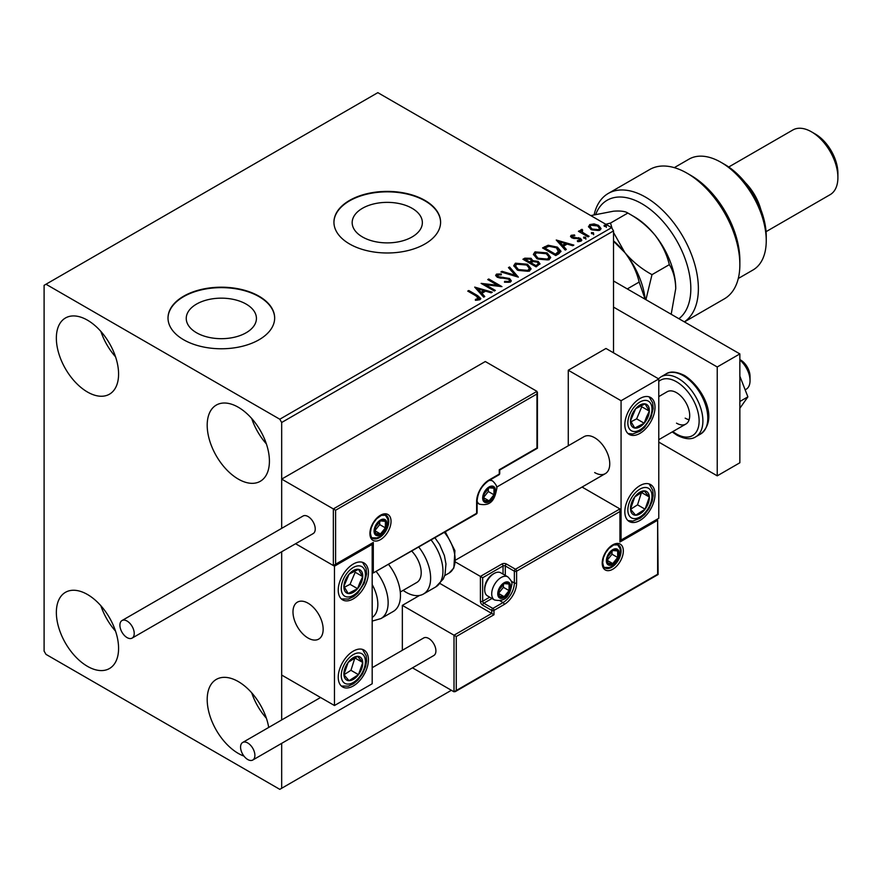 <?xml version="1.0" encoding="UTF-8"?>
<svg xmlns="http://www.w3.org/2000/svg" width="882" height="882" viewBox="0 0 882 882"><rect width="100%" height="100%" fill="white"/><g stroke="black" fill="none" stroke-linecap="round" stroke-linejoin="round"><path stroke-width="1.32" d="M412.081 208.295A35.093 20.264 0 0 0 373.836 203.907A35.093 20.264 0 0 0 352.172 222.628A35.093 20.264 0 0 0 362.447 236.949A35.093 20.264 0 0 0 400.693 241.348A35.093 20.264 0 0 0 422.357 222.628A35.093 20.264 0 0 0 412.081 208.295M246.155 304.092A35.093 20.264 0 0 0 207.909 299.704A35.093 20.264 0 0 0 186.245 318.424A35.093 20.264 0 0 0 196.521 332.746A35.093 20.264 0 0 0 234.766 337.145A35.093 20.264 0 0 0 256.43 318.424A35.093 20.264 0 0 0 246.155 304.092M259.043 296.22A53.328 30.793 0 0 0 200.931 289.539A53.328 30.793 0 0 0 168.01 317.983A53.328 30.793 0 0 0 183.632 339.757A53.328 30.793 0 0 0 241.745 346.428A53.328 30.793 0 0 0 274.666 317.983A53.328 30.793 0 0 0 259.043 296.22M274.666 318.204A53.328 30.793 0 0 0 259.043 296.65A53.328 30.793 0 0 0 201.107 289.935A53.328 30.793 0 0 0 168.01 318.204M424.97 200.423A53.328 30.793 0 0 0 366.857 193.742A53.328 30.793 0 0 0 333.936 222.187A53.328 30.793 0 0 0 349.548 243.961A53.328 30.793 0 0 0 407.671 250.642A53.328 30.793 0 0 0 440.592 222.187A53.328 30.793 0 0 0 424.97 200.423M440.592 222.407A53.328 30.793 0 0 0 424.97 200.853A53.328 30.793 0 0 0 367.033 194.139A53.328 30.793 0 0 0 333.936 222.407M243.95 756.094A44.001 25.402 60 0 1 238.305 753.426A44.001 25.402 60 0 1 209.563 714.652A44.001 25.402 60 0 1 216.31 679.405A44.001 25.402 60 0 1 238.305 681.577A44.001 25.402 60 0 1 268.712 727.441M266.386 718.235A44.001 25.402 60 0 1 251.712 692.822M87.461 392.016A44.001 25.402 60 0 1 58.719 353.241A44.001 25.402 60 0 1 65.466 317.983A44.001 25.402 60 0 1 87.461 320.166A44.001 25.402 60 0 1 116.215 358.93A44.001 25.402 60 0 1 109.467 394.188A44.001 25.402 60 0 1 87.461 392.016M115.542 356.813A44.001 25.402 60 0 1 100.879 331.412M238.305 479.102A44.001 25.402 60 0 1 209.563 440.327A44.001 25.402 60 0 1 216.31 405.07A44.001 25.402 60 0 1 238.305 407.252A44.001 25.402 60 0 1 267.048 446.027A44.001 25.402 60 0 1 260.311 481.274A44.001 25.402 60 0 1 238.305 479.102M266.386 443.9A44.001 25.402 60 0 1 251.712 418.498M87.461 666.34A44.001 25.402 60 0 1 58.719 627.565A44.001 25.402 60 0 1 65.466 592.318A44.001 25.402 60 0 1 87.461 594.49A44.001 25.402 60 0 1 116.215 633.265A44.001 25.402 60 0 1 109.467 668.523A44.001 25.402 60 0 1 87.461 666.34M115.542 631.148A44.001 25.402 60 0 1 100.879 605.736M613.519 352.822L613.519 230.897L281.678 422.489L279.792 419.226L611.634 227.633L377.838 92.654L44.1 285.327L44.1 651.103L45.985 654.367L279.792 789.346L281.678 788.265L281.678 743.35M281.678 719.955L281.678 551.757L281.678 675.05L334.465 705.523L372.182 683.759L372.182 544.414L371.52 544.029M335.601 510.237L335.601 564.226L373.307 542.452L373.307 572.936L476.633 513.28L476.633 501.527A17.596 10.165 -60 0 1 489.08 479.973L499.267 474.097L499.267 469.742L536.973 447.968L536.973 393.967L335.601 510.237L281.678 479.102L281.678 528.362L281.678 422.489M281.678 788.265L451.375 690.286M588.625 227.082L589.76 224.579L594.082 223.918L598.503 225.329L601.028 228.537L599.749 230.334L591.061 229.629L588.503 226.398M582.054 230.389L582.693 232.429L589.088 236.299L588.073 236.883L578.427 231.316L579.441 230.731L580.863 231.547L581.04 229.618L582.142 229.364L582.682 230.235L581.833 231.448M580.477 230.489L581.04 229.618L581.04 230.489L582.142 230.235L582.142 229.364M571.216 235.285L574.557 234.943L574.788 235.77L572.473 235.935L572.782 237.247L580.378 238.305L581.778 240.091L581.018 241.15L577.622 241.602L577.313 240.753L580.158 239.915L580.158 240.786L579.728 241.403L579.408 238.923L571.823 237.864L570.533 236.266L571.216 235.285L571.216 236.155L572.947 235.759M572.473 235.935L572.782 238.118L573.906 238.482L573.906 237.611M558.813 253.773L555.748 255.548L542.551 247.93L548.163 245.229L557.435 247.147L560.974 251.238L558.813 253.773M536.124 266.882L522.927 259.264L524.79 258.183L531.096 258.316L532.673 260.653L538.13 261.392L539.982 263.74L536.124 266.882M532.717 260.3L532.673 261.524L538.13 262.263L538.13 261.392M518.351 277.135L500.921 271.954L502.034 271.325L515.253 275.25L508.451 267.61L509.553 266.981L518.351 277.135M495.342 290.421L494.328 291.005L481.131 283.387L497.569 285.261L487.724 279.583L488.738 278.988L501.935 286.617L485.519 284.754L495.342 290.421M476.545 296.176L467.758 291.104L468.772 290.52L477.691 295.668L480.8 298.513L479.896 299.726L475.883 300.288L475.387 299.406L478.981 298.281L478.981 299.152L478.529 299.825L476.545 296.176M279.792 419.226L45.985 284.236M474.692 287.102L492.299 292.185L491.186 292.824L485.607 291.159L481.892 293.298L484.769 296.528L483.667 297.168L474.692 287.102M497.856 274.908L498.198 276.639L509.531 278.492L511.273 280.785L510.325 282.163L504.471 282.207L504.625 281.347L508.892 281.424L509.575 280.443L508.506 279.065L497.239 277.257L495.684 275.349L496.511 274.115L501.296 273.927L501.318 274.864L497.856 274.908L497.514 276.044M517.392 270.135L513.776 265.658L515.419 263.2L527.491 264.236L531.052 268.734L529.365 271.171L517.392 270.135M537.028 258.801L533.401 254.325L535.043 251.866L547.116 252.902L550.677 257.401L549.001 259.837L537.028 258.801M556.255 240.014L573.851 245.097L572.749 245.736L567.159 244.071L563.455 246.21L566.332 249.441L565.23 250.08L556.255 240.014M583.928 238.206L583.675 237.082L585.615 237.225L585.869 238.349L583.928 238.206L583.675 237.082L583.675 237.953L585.615 238.096L585.615 237.225L585.869 238.349M591.712 233.708L591.458 232.583L593.399 232.738L593.652 233.862L591.712 233.708L591.458 232.583L591.458 233.454L593.399 233.609L593.399 232.738L593.652 233.862M604.402 226.387L604.148 225.263L606.088 225.406L606.342 226.531L604.402 226.387L604.148 225.263L604.148 226.134L606.088 226.277L606.088 225.406L606.342 226.531M611.634 227.633L613.519 230.897M468.518 291.545L468.772 290.52M468.772 291.391L480.712 298.932M475.387 300.277L477.68 300.101L477.68 299.23M477.68 300.101L478.529 299.825M475.574 288.083L491.296 292.758M484.262 296.826L481.892 293.298M477.967 288.888L480.977 293.144L483.821 291.501L483.821 290.63L477.967 288.888L480.977 292.273L483.821 290.63M480.977 293.144L480.977 292.273M482.719 284.302L497.569 286.132L497.569 285.261M488.485 280.013L488.738 278.988M488.738 279.859L500.381 286.584M494.593 290.862L485.519 285.625L485.519 284.754M508.892 281.424L508.892 282.295L504.625 282.218L504.625 281.347M508.892 282.295L509.465 280.862M495.761 275.779L496.511 274.115M496.511 274.986L501.296 274.798L501.296 273.927M497.856 275.779L498.198 276.639M498.198 277.51L500.513 278.139L500.513 277.268M500.513 278.139L503.082 278.172L503.082 277.301M503.082 278.172L509.531 279.362L509.531 278.492M509.531 279.362L511.218 281.204M501.924 272.251L502.034 271.325M502.034 272.196L515.253 276.121L515.253 275.25M508.958 268.194L509.553 266.981M509.553 267.852L517.646 276.926M513.82 266.11L515.419 263.2M515.419 264.071L527.491 265.107L527.491 264.236M527.491 265.107L531.019 269.164M515.551 266.419L518.407 270.421L527.976 271.281L529.31 268.79M526.466 264.82L516.808 263.961L515.507 265.945L518.407 269.55L527.976 270.41L529.354 268.337L526.466 264.82M527.976 271.281L527.976 270.41M518.407 270.421L518.407 269.55M523.676 259.694L524.79 259.054L531.096 259.187L531.096 258.316M531.096 259.187L532.673 261.524M538.13 262.263L539.905 264.159M536.94 265.714L538.263 263.453L537.116 261.976L533.158 261.535L530.876 262.682L530.876 263.553L535.782 266.386L538.152 263.861M530.038 262.472L531.251 260.322L530.104 258.911L525.297 259.451L525.297 260.322L529.52 262.77L531.129 260.73M529.52 262.77L530.038 261.601M525.297 259.451L529.52 261.899M535.782 266.386L536.94 264.843M530.876 262.682L535.782 265.515M533.445 254.777L535.043 251.866M535.043 252.737L547.116 253.773L547.116 252.902M547.116 253.773L550.644 257.831M535.176 255.085L538.031 259.088L547.612 259.947L548.935 257.456M546.101 253.487L536.443 252.627L535.131 254.611L538.031 258.217L547.612 259.076L548.99 257.004L546.101 253.487M547.612 259.947L547.612 259.076M538.031 259.088L538.031 258.217M543.301 248.36L548.163 246.1L548.163 245.229M548.163 246.1L557.435 248.018L557.435 247.147M557.435 248.018L560.919 251.679M558.879 252.66L556.421 247.732L548.88 246.265L544.922 248.118L544.922 248.989L555.406 255.052L558.879 252.66L559.111 251.315M544.922 248.118L555.406 254.181L559.166 250.874L559.166 251.745M555.406 255.052L555.406 254.181M557.137 240.995L572.859 245.67M565.814 249.738L563.455 246.21M559.519 241.8L562.54 246.056L565.373 244.413L565.373 243.542L559.519 241.8L562.54 245.185L565.373 243.542M562.54 246.056L562.54 245.185M574.557 235.737L574.557 234.943M572.473 236.806L572.782 238.118L572.473 236.806M573.906 238.482L578.548 238.504L578.548 237.633M578.548 238.504L580.378 239.176L580.378 238.305M580.378 239.176L581.679 240.499M578.647 241.679L579.728 241.403M570.621 236.718L571.216 236.155M585.615 238.096L585.869 239.22M579.176 231.757L579.441 230.731M579.441 231.602L580.863 232.418L580.863 231.547M582.054 231.26L582.693 232.429M582.693 233.3L588.327 236.74M593.399 233.609L593.652 234.733M588.559 226.828L589.76 224.579M589.76 225.45L594.082 224.789L594.082 223.918M594.082 224.789L598.503 226.2L598.503 225.329M598.503 226.2L600.984 228.956M590.157 226.994L592.076 229.915L598.558 230.533L599.396 228.747M597.5 225.913L590.951 225.263L590.091 226.542L592.076 229.044L598.558 229.662L599.462 228.328L597.5 225.913M598.558 230.533L598.558 229.662M592.076 229.915L592.076 229.044M606.088 226.277L606.342 227.402M594.666 472.565A21.333 12.315 -120 0 0 605.339 473.623A21.333 12.315 -120 0 0 608.602 456.534A21.333 12.315 -120 0 0 594.666 437.737A21.333 12.315 -120 0 0 584.005 436.678L496.61 487.129M639.924 520.468A21.333 12.315 -60 0 1 629.252 521.527A21.333 12.315 -60 0 1 625.988 504.427A21.333 12.315 -60 0 1 639.924 485.629A21.333 12.315 -60 0 1 650.585 484.571A21.333 12.315 -60 0 1 653.86 501.671A21.333 12.315 -60 0 1 639.924 520.468M639.924 398.543A21.333 12.315 120 0 0 625.988 417.34A21.333 12.315 120 0 0 629.252 434.44A21.333 12.315 120 0 0 639.924 433.382A21.333 12.315 120 0 0 653.86 414.584A21.333 12.315 120 0 0 650.585 397.484A21.333 12.315 120 0 0 639.924 398.543M621.071 400.726L658.777 378.951L658.777 518.296L621.071 540.06L621.071 400.726L568.273 370.242L568.273 445.763M658.777 378.951L605.978 348.467L568.273 370.242M621.071 540.06L620.399 539.685M308.072 638.039A21.333 12.315 60 0 1 294.136 619.241A21.333 12.315 60 0 1 297.41 602.141A21.333 12.315 60 0 1 308.072 603.2A21.333 12.315 60 0 1 322.007 621.997A21.333 12.315 60 0 1 318.733 639.086A21.333 12.315 60 0 1 308.072 638.039M353.329 564.006A21.333 12.315 -60 0 1 363.99 562.959A21.333 12.315 -60 0 1 367.265 580.047A21.333 12.315 -60 0 1 353.329 598.845A21.333 12.315 -60 0 1 342.657 599.903A21.333 12.315 -60 0 1 339.383 582.804A21.333 12.315 -60 0 1 353.329 564.006M353.329 685.931A21.333 12.315 120 0 0 367.265 667.134A21.333 12.315 120 0 0 363.99 650.045A21.333 12.315 120 0 0 353.329 651.103A21.333 12.315 120 0 0 339.383 669.901A21.333 12.315 120 0 0 342.657 686.99A21.333 12.315 120 0 0 353.329 685.931M334.465 705.523L334.465 566.189L372.182 544.414M334.465 566.189L295.58 543.731L333.341 565.538L333.341 508.925L536.973 391.354L485.309 361.532L281.678 479.102M739.855 359.569L740.604 360.01A13.329 7.695 60 0 1 749.898 374.409A13.329 7.695 60 0 1 750.031 376.338L750.031 380.693A18.665 10.771 -120 0 0 749.843 377.992A18.665 10.771 -120 0 0 739.855 359.977M322.933 626.242A21.333 12.315 -120 0 0 312.636 606.651A21.333 12.315 -120 0 0 297.41 602.141A21.333 12.315 -120 0 0 293.21 614.997A21.333 12.315 -120 0 0 303.507 634.588A21.333 12.315 -120 0 0 318.733 639.086A21.333 12.315 -120 0 0 322.933 626.242M745.147 389.822L746.172 389.238A18.665 10.771 -120 0 0 750.031 380.693M536.973 393.967L536.973 391.354M335.601 564.226L333.341 565.538M373.307 542.452L334.465 565.417M373.307 572.936L476.302 514.019A1.599 1.599 0 0 0 477.107 512.629A1.599 0.926 180 0 1 476.633 513.28A1.599 0.926 60 0 1 476.302 514.019M440.052 583.531L491.715 613.431L454.01 635.205L456.27 636.506L456.27 690.507L454.01 691.808L454.01 635.205L402.346 605.383L402.346 650.288M419.556 595.438L402.346 605.383M454.01 691.808L412.478 667.839M456.27 690.507L657.641 574.248L657.641 520.248L619.936 542.022L619.936 508.925L582.065 487.062M619.936 511.538L516.609 571.194L516.609 582.958A17.596 10.165 -60 0 1 504.162 604.512L493.986 610.388L493.986 614.743L491.715 613.431L491.715 610.388L482.675 605.162A3.197 1.852 -120 0 1 480.403 601.237L480.403 576.42L455.674 562.143M657.641 520.248L658.115 574.513L455.145 691.697M619.936 542.022L620.399 509.961M511.273 581.183L514.349 582.958L514.349 571.194A1.599 0.926 0 0 0 516.609 571.194A1.599 0.926 -120 0 0 515.474 569.232L506.422 564.006A3.197 1.852 0 0 0 501.902 564.006L480.403 576.42L482.675 577.732L482.675 601.237L489.697 597.18M498.506 593.399A8.004 4.619 120 0 0 499.267 596.232A8.004 4.619 120 0 0 504.162 596.673A8.004 4.619 120 0 0 509.068 590.576A8.004 4.619 120 0 0 509.068 584.038A8.004 4.619 120 0 0 504.162 583.608A8.004 4.619 120 0 0 499.267 589.705A8.004 4.619 120 0 0 498.506 593.399M499.014 592.825L499.267 596.232L504.162 596.673L509.068 590.576L509.068 584.038L504.162 583.608L499.267 589.705L499.014 592.825M484.703 589.793A13.329 7.695 120 0 0 487.47 595.89L494.482 599.947A13.329 7.695 -60 0 1 491.715 593.84A13.329 7.695 -60 0 1 497.536 580.422A13.329 7.695 -60 0 1 507.812 576.85L500.8 572.804A13.329 7.695 120 0 0 494.129 573.465A13.329 7.695 120 0 0 484.703 589.793L484.703 588.305A11.521 6.648 -60 0 1 492.851 574.204L494.129 573.465M499.014 592.77L503.402 587.313L503.402 584.347M499.036 593.707L504.162 596.673M503.402 587.313L509.068 590.576M505.662 582.076L509.068 584.038M483.424 497.602A8.004 4.619 120 0 0 484.185 500.436A8.004 4.619 120 0 0 489.08 500.877A8.004 4.619 120 0 0 493.975 494.78A8.004 4.619 120 0 0 493.975 488.242A8.004 4.619 120 0 0 489.08 487.812A8.004 4.619 120 0 0 484.185 493.898A8.004 4.619 120 0 0 483.424 497.602M483.931 497.018L484.185 500.436L489.08 500.877L493.975 494.78L493.975 488.242L489.08 487.812L484.185 493.898L483.931 497.018M483.931 496.974L488.319 491.517L488.319 488.551M483.953 497.911L489.08 500.877M488.319 491.517L493.975 494.78M490.568 486.28L493.975 488.242M374.817 530.699A8.004 4.619 120 0 0 375.578 533.522A8.004 4.619 120 0 0 380.473 533.963A8.004 4.619 120 0 0 385.379 527.866A8.004 4.619 120 0 0 385.379 521.339A8.004 4.619 120 0 0 380.473 520.898A8.004 4.619 120 0 0 375.578 526.995A8.004 4.619 120 0 0 374.817 530.699M375.324 530.115L375.578 533.522L380.473 533.963L385.379 527.866L385.379 521.339L380.473 520.898L375.578 526.995L375.324 530.115M375.324 530.071L379.712 524.603L379.712 521.637M375.346 530.997L380.473 533.963M379.712 524.603L385.379 527.866M381.972 519.377L385.379 521.339M607.114 560.313A8.004 4.619 120 0 0 607.874 563.135A8.004 4.619 120 0 0 612.769 563.576A8.004 4.619 120 0 0 617.665 557.479A8.004 4.619 120 0 0 617.665 550.952A8.004 4.619 120 0 0 612.769 550.511A8.004 4.619 120 0 0 607.874 556.608A8.004 4.619 120 0 0 607.114 560.313M607.621 559.728L607.874 563.135L612.769 563.576L617.665 557.479L617.665 550.952L612.769 550.511L607.874 556.608L607.621 559.728M607.621 559.684L612.009 554.216L612.009 551.25M607.643 560.61L612.769 563.576M612.009 554.216L617.665 557.479M614.258 548.979L617.665 550.952M647.818 417.362A13.329 7.695 120 0 0 649.339 411.122A13.329 7.695 120 0 0 645.073 403.868A13.329 7.695 120 0 0 635.668 408.708A13.329 7.695 120 0 0 630.509 420.802A13.329 7.695 120 0 0 634.764 428.057A13.329 7.695 120 0 0 644.18 423.217A13.329 7.695 120 0 0 647.818 417.362M646.506 417.032L649.339 411.122L645.073 403.868L635.668 408.708L630.509 420.802L634.764 428.057L644.18 423.217L646.506 417.032M630.994 421.761L636.639 418.862L641.787 406.767L641.126 405.643M636.639 418.862L644.18 423.217M641.787 406.767L649.339 411.122M361.212 582.826A13.329 7.695 120 0 0 362.734 576.596A13.329 7.695 120 0 0 358.478 569.342A13.329 7.695 120 0 0 349.063 574.171A13.329 7.695 120 0 0 343.914 586.265A13.329 7.695 120 0 0 348.17 593.52A13.329 7.695 120 0 0 357.585 588.68A13.329 7.695 120 0 0 361.212 582.826M359.911 582.495L362.734 576.596L358.478 569.342L349.063 574.171L343.914 586.265L348.17 593.52L357.585 588.68L359.911 582.495M344.399 587.225L350.044 584.325L355.192 572.242L354.531 571.106M350.044 584.325L357.585 588.68M355.192 572.242L362.734 576.596M345.435 679.03A13.329 7.695 120 0 0 349.063 680.683A13.329 7.695 120 0 0 358.478 674.653A13.329 7.695 120 0 0 362.734 662.481A13.329 7.695 120 0 0 357.585 656.34A13.329 7.695 120 0 0 348.17 662.382A13.329 7.695 120 0 0 343.914 674.554A13.329 7.695 120 0 0 345.435 679.03M346.24 677.475L349.063 680.683L358.478 674.653L362.734 662.481L357.585 656.34L348.17 662.382L343.914 674.554L346.24 677.475M344.035 674.719L350.937 670.298L354.928 657.807M350.937 670.298L358.478 674.653M355.192 658.126L362.734 662.481M632.03 513.556A13.329 7.695 120 0 0 635.668 515.22A13.329 7.695 120 0 0 645.073 509.19A13.329 7.695 120 0 0 649.339 497.018A13.329 7.695 120 0 0 644.18 490.877A13.329 7.695 120 0 0 634.764 496.919A13.329 7.695 120 0 0 630.509 509.079A13.329 7.695 120 0 0 632.03 513.556M632.835 512.012L635.668 515.22L645.073 509.19L649.339 497.018L644.18 490.877L634.764 496.919L630.509 509.079L632.835 512.012M630.641 509.256L637.532 504.835L641.523 492.343M637.532 504.835L645.073 509.19M641.787 492.663L649.339 497.018M372.182 617.455A29.327 16.934 -120 0 0 372.182 584.59M376.36 571.712A34.663 20.01 60 0 1 380.958 618.569L393.284 611.447A34.663 20.01 -120 0 0 388.686 564.601M411.861 551.217A21.333 12.315 60 0 1 419.788 579.265A21.333 12.315 60 0 1 416.789 582.484L400.274 592.009M418.851 547.182A34.663 20.01 60 0 1 428.332 588.801A34.663 20.01 60 0 1 423.448 594.027A34.663 20.01 60 0 1 403.118 590.378M127.063 637.598A10.132 5.854 -120 0 0 132.124 638.105A10.132 5.854 -120 0 0 133.678 629.98A10.132 5.854 -120 0 0 127.063 621.049A10.132 5.854 -120 0 0 121.992 620.553A10.132 5.854 -120 0 0 120.448 628.668A10.132 5.854 -120 0 0 127.063 637.598M132.124 638.105L313.143 533.599A10.132 5.854 -120 0 0 314.687 525.474A10.132 5.854 -120 0 0 308.072 516.543A10.132 5.854 -120 0 0 303 516.047L121.992 620.553M254.898 755.389A10.132 5.854 -120 0 0 250.477 745.191A10.132 5.854 -120 0 0 242.671 742.479A10.132 5.854 -120 0 0 240.565 747.109A10.132 5.854 -120 0 0 244.998 757.307A10.132 5.854 -120 0 0 252.803 760.019A10.132 5.854 -120 0 0 254.898 755.389M252.803 760.019L433.812 655.524A10.132 5.854 -120 0 0 435.906 650.883A10.132 5.854 -120 0 0 431.485 640.685A10.132 5.854 -120 0 0 423.68 637.973L372.182 667.707M739.855 376.184L747.881 396.867L739.855 401.497M747.881 396.867L739.855 408.278M613.519 280.972L739.855 353.914L739.855 462.774L717.231 475.839L658.777 442.091M613.519 307.101L717.231 366.978L717.231 475.839M739.855 353.914L717.231 366.978M658.777 396.591L667.167 391.74A18.665 10.771 60 0 1 676.505 392.666A18.665 10.771 60 0 1 688.699 409.116A18.665 10.771 60 0 1 685.832 424.077A18.665 10.771 60 0 1 676.505 423.151M689.096 419.722A18.665 10.771 60 0 1 685.171 418.145M678.897 318.722A69.325 40.032 -120 0 0 686.383 262.483A69.325 40.032 -120 0 0 641.809 203.687A69.325 40.032 -120 0 0 595.725 214.381M594.126 214.756A74.661 43.108 60 0 1 608.249 193.456A74.661 43.108 60 0 1 645.58 197.16A74.661 43.108 60 0 1 693.947 261.601A74.661 43.108 60 0 1 684.355 321.875M724.772 164.493L721.002 162.321L724.772 164.493A58.664 33.869 60 0 1 766.249 236.343L766.249 240.698A64 36.945 -120 0 0 721.002 162.321L721.002 162.321A64 36.945 -120 0 0 688.996 159.146L674.289 167.646M738.289 278.492L752.996 269.991A64 36.945 -120 0 0 766.249 240.698M745.279 182.607A37.331 21.554 60 0 1 760.824 209.53M815.277 134.02L811.506 131.837L815.277 134.02A31.995 18.478 60 0 1 837.9 173.203L837.9 177.558A37.331 21.554 -120 0 0 811.506 131.837L811.506 131.837A37.331 21.554 -120 0 0 792.841 129.996L728.73 167.007M766.061 231.668L830.171 194.646A37.331 21.554 -120 0 0 837.9 177.558M684.421 321.908L724.387 298.833A74.661 43.108 -120 0 0 739.855 264.644A74.661 43.108 -120 0 0 687.056 173.203A74.661 43.108 -120 0 0 649.725 169.509L608.249 193.456M687.056 173.203L690.827 175.386A69.325 40.032 60 0 1 739.855 260.289L739.855 264.644M613.519 241.249L624.842 252.561C631.876 261.767 636.65 271.601 639.163 282.064L627.289 288.921M639.163 282.064L645.128 299.23M613.519 240.863A58.664 33.869 60 0 1 624.842 252.561A58.664 33.869 60 0 1 645.194 299.263M645.922 299.682L651.996 274.655C641.523 268.933 632.471 261.568 624.842 252.561L613.519 232.473M612.108 228.449L610.509 223.058L605.824 224.282M590.786 215.594L613.519 211.195C620.597 210.688 625.371 211.305 627.852 213.047L634.268 216.751A58.664 33.869 60 0 1 655.006 235.141A58.664 33.869 60 0 1 675.744 288.601L671.191 314.268M610.509 223.058L627.852 213.047C638.314 218.758 647.366 226.123 655.006 235.141C662.04 244.347 666.825 254.181 669.328 264.644C673.341 270.939 675.48 278.921 675.744 288.601M669.328 264.644L651.996 274.655M477.691 296.539L477.691 295.668M524.79 259.054L524.79 258.183M544.547 247.644L544.547 246.773M556.509 254.424L556.509 253.553M575.913 238.471L575.913 237.6M585.846 235.296L585.846 234.425M369.911 533.533A14.928 8.622 -60 0 1 380.473 515.242A14.928 8.622 -60 0 1 391.035 521.339A14.928 8.622 -60 0 1 380.473 539.63A14.928 8.622 -60 0 1 369.911 533.533M388.775 521.339A13.329 7.695 120 0 0 386.007 515.231L381.388 515.353L376.57 518.837L373.273 523.258L371.19 527.998L370.385 532.871C371.057 536.829 371.829 538.648 372.678 538.329A13.329 7.695 120 0 0 382.953 534.757A13.329 7.695 120 0 0 388.775 521.339M499.73 473.436A1.599 0.926 180 0 1 499.267 474.097A1.599 0.926 -120 0 1 498.936 474.825A1.599 1.599 0 0 0 499.73 473.436L499.73 470.007L537.436 448.232L537.436 392.391M498.936 474.825L488.749 480.701A1.599 0.926 -120 0 0 489.08 479.973M488.749 480.701C481.715 485.607 477.835 492.332 477.107 500.877A1.599 0.926 180 0 1 476.633 501.527M623.331 550.952A14.928 8.622 -60 0 1 612.769 569.232A14.928 8.622 -60 0 1 602.208 563.146A14.928 8.622 -60 0 1 612.769 544.856A14.928 8.622 -60 0 1 623.331 550.952M604.975 567.942A13.329 7.695 120 0 0 615.25 564.37A13.329 7.695 120 0 0 621.071 550.952A13.329 7.695 120 0 0 618.304 544.844L613.674 544.966L608.867 548.45L605.559 552.871L603.475 557.611L602.682 562.484C603.354 566.431 604.115 568.251 604.975 567.942M503.038 574.094L503.038 565.968A1.599 0.926 180 0 1 505.298 565.968L514.349 571.194A1.599 0.926 -60 0 1 515.474 569.232L619.936 508.925M493.986 614.743L456.27 636.506M506.422 564.006A1.599 0.926 120 0 0 505.298 565.968L505.298 575.395M499.962 600.774L503.038 602.549A15.997 9.239 120 0 0 514.349 582.958A1.599 0.926 0 0 0 516.609 582.958M491.969 598.492L483.799 603.2L492.851 608.426L503.038 602.549A1.599 0.926 60 0 1 504.162 604.512M501.902 564.006A1.599 0.926 60 0 1 503.038 565.968L482.675 577.732M491.715 610.388A1.599 0.926 0 0 0 493.986 610.388A1.599 0.926 60 0 0 492.851 608.426A1.599 0.926 120 0 0 491.715 610.388M482.675 605.162A1.599 0.926 -60 0 1 483.799 603.2A1.599 0.926 60 0 1 482.675 601.237A1.599 0.926 0 0 1 480.403 601.237M497.757 593.84A9.063 5.237 120 0 0 504.162 597.544A9.063 5.237 120 0 0 510.579 586.442A9.063 5.237 120 0 0 504.162 582.737A9.063 5.237 120 0 0 497.757 593.84M482.675 498.043A9.063 5.237 120 0 0 489.08 501.748A9.063 5.237 120 0 0 495.497 490.635A9.063 5.237 120 0 0 489.08 486.941A9.063 5.237 120 0 0 482.675 498.043M477.107 502.817L479.4 504.14A13.329 7.695 -60 0 1 477.107 501.163M489.003 480.558A13.329 7.695 -60 0 1 492.729 481.054L490.436 479.731M374.067 531.129A9.063 5.237 120 0 0 380.473 534.834A9.063 5.237 120 0 0 386.889 523.732A9.063 5.237 120 0 0 380.473 520.027A9.063 5.237 120 0 0 374.067 531.129M606.364 560.743A9.063 5.237 120 0 0 612.769 564.447A9.063 5.237 120 0 0 619.186 553.345A9.063 5.237 120 0 0 612.769 549.64A9.063 5.237 120 0 0 606.364 560.743M650.023 417.748A17.067 9.856 120 0 0 646.517 400.483A17.067 9.856 120 0 0 629.814 414.176A17.067 9.856 120 0 0 633.32 431.441A17.067 9.856 120 0 0 650.023 417.748M363.428 583.211A17.067 9.856 120 0 0 359.922 565.946A17.067 9.856 120 0 0 343.219 579.639A17.067 9.856 120 0 0 346.725 596.905A17.067 9.856 120 0 0 363.428 583.211M343.219 681.973A17.067 9.856 120 0 0 359.922 676.373A17.067 9.856 120 0 0 363.428 655.061A17.067 9.856 120 0 0 346.725 660.662A17.067 9.856 120 0 0 343.219 681.973M629.814 516.499A17.067 9.856 120 0 0 646.517 510.91A17.067 9.856 120 0 0 650.023 489.598A17.067 9.856 120 0 0 633.32 495.199A17.067 9.856 120 0 0 629.814 516.499M435.013 537.855L439.589 544.492L444.407 555.638L445.961 563.929L445.013 574.634L443.26 579.022L435.774 586.916A34.663 20.01 -120 0 0 440.658 581.679A34.663 20.01 -120 0 0 431.177 540.071M445.333 531.901L454.925 550.699L453.844 567.986L449.07 573.079A29.327 16.934 -120 0 0 453.194 568.658A29.327 16.934 -120 0 0 444.374 532.441M665.954 373.968C670.254 370.991 676.472 371.52 684.619 375.556C702.414 386.867 719.425 418.95 700.617 434.01A34.663 20.01 -120 0 0 705.931 406.227A34.663 20.01 -120 0 0 683.285 375.688A34.663 20.01 -120 0 0 665.954 373.968L661.059 376.801A34.663 20.01 60 0 1 678.39 378.51A34.663 20.01 60 0 1 701.036 409.061A34.663 20.01 60 0 1 695.722 436.844C691.279 439.809 685.06 439.28 677.056 435.256L672.238 431.926M672.834 431.574A31.995 18.478 -120 0 0 676.505 434.032A31.995 18.478 -120 0 0 699.128 420.968A31.995 18.478 -120 0 0 676.505 381.785A31.995 18.478 -120 0 0 658.777 381.432M509.575 280.443L509.575 281.314M529.354 268.337L529.354 269.208M515.507 265.945L515.507 266.816M531.251 260.322L531.251 261.193M538.263 263.453L538.263 264.324M548.99 257.004L548.99 257.875M535.131 254.611L535.131 255.482M572.142 236.398L572.142 237.269M599.462 228.328L599.462 229.199M590.091 226.542L590.091 227.413M455.884 559.905L605.339 473.623M685.832 424.077L658.777 439.688M477.107 512.629L477.107 500.877M494.482 599.947C508.164 602.88 510.325 591.734 511.825 584.7C512.475 582.737 511.141 580.124 507.812 576.85M479.4 504.14C493.082 507.084 495.232 495.938 496.742 488.893C497.393 486.941 496.048 484.328 492.729 481.054M371.972 537.788L376.956 537.91L379.844 536.642L385.666 530.479L387.231 527.072L388.135 521.99L387.727 518.936L385.191 514.89M604.269 567.402L609.253 567.523L612.141 566.244L617.962 560.092L619.528 556.685L620.432 551.603L620.024 548.549L617.477 544.503M627.962 433.481L632.78 433.999L640.211 431.122L644.4 427.594L650.927 417.682L653.198 408.609L652.702 402.831L649.119 396.845M341.367 598.944L348.357 599.054L353.616 596.585L357.805 593.057L364.332 583.145L366.592 574.083L366.096 568.306L362.513 562.308M341.367 686.031L348.368 686.141L353.561 683.715L357.971 679.967L362.502 673.903L365.589 666.715L366.603 661.048L366.206 655.811L362.513 649.395M627.962 520.567L632.813 521.086L640.156 518.241L644.566 514.504L649.097 508.429L652.195 501.252L653.198 495.585L652.801 490.348L649.119 483.931M380.958 618.569L372.182 621.093M435.774 586.916L423.448 594.027M449.07 573.079L444.715 575.593M242.671 742.479L320.563 697.497M700.617 434.01L695.722 436.844M658.446 378.764L661.059 376.801"/></g></svg>

